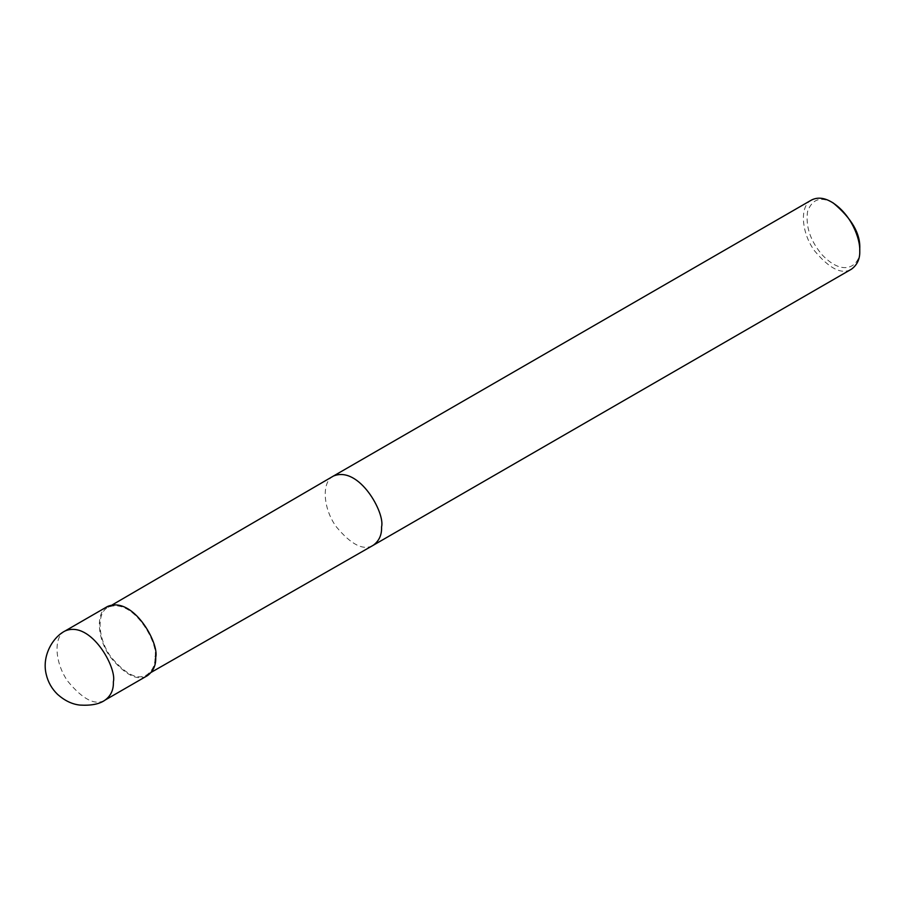 <?xml version="1.0" encoding="UTF-8"?>
<svg xmlns="http://www.w3.org/2000/svg" width="905" height="905" viewBox="0 0 905 905"><rect width="100%" height="100%" fill="white"/><g stroke="black" fill="none" stroke-linecap="round" stroke-linejoin="round"><path stroke-width="0.68" stroke-dasharray="4.53 3.39" d="M107.525 606.474C95.421 612.187 97.152 639.077 110.433 657.177C125.456 675.254 137.786 681.408 147.447 675.628M155.015 656.94C158.669 643.274 132.854 596.791 107.978 607.368C96.224 612.968 97.932 639.134 110.84 656.759C125.456 674.372 137.481 680.379 146.915 674.791C152.64 670.582 155.332 664.632 155.015 656.94M811.559 200.005C799.454 205.718 801.174 232.608 814.455 250.708C829.478 268.785 841.82 274.939 851.481 269.158M833.279 203.003C820.824 196.17 812.26 198.964 807.588 211.397C805.439 226.363 810.314 240.877 822.226 254.95C845.858 279.645 861.571 263.14 859.75 248.841M65.183 630.921C53.078 636.634 54.809 663.523 68.079 681.623C83.102 699.701 95.444 705.855 105.104 700.074M333.334 476.109C321.275 481.856 323.028 508.689 336.275 526.767C351.264 544.821 363.595 550.987 373.267 545.263M107.978 607.368L112.412 604.789M146.915 674.791L151.361 672.245"/><path stroke-width="1.36" d="M105.104 700.074L147.447 675.628C153.296 671.306 156.045 665.22 155.717 657.347C159.45 643.342 133.046 595.728 107.525 606.474L65.183 630.921C52.954 636.984 41.619 655.763 46.212 674.327C48.033 682.144 51.834 688.829 57.603 694.407C64.662 700.662 72.072 704.226 79.832 705.074C91.213 705.753 99.641 704.079 105.104 700.074C110.942 695.764 113.702 689.667 113.374 681.804C117.107 667.788 90.692 620.185 65.183 630.921M151.361 672.245L373.267 545.263L851.481 269.158C857.318 264.848 860.078 258.751 859.75 250.889C860.429 239.316 851.458 214.032 831.514 201.985C824.172 197.686 817.52 197.03 811.559 200.005L333.379 476.075L112.412 604.789M859.75 250.889L859.75 248.841C860.587 233.795 851.775 218.512 833.279 203.003L831.514 201.985M373.301 545.229C379.15 540.919 381.899 534.821 381.571 526.959C385.304 512.943 358.9 465.34 333.379 476.075"/></g></svg>
